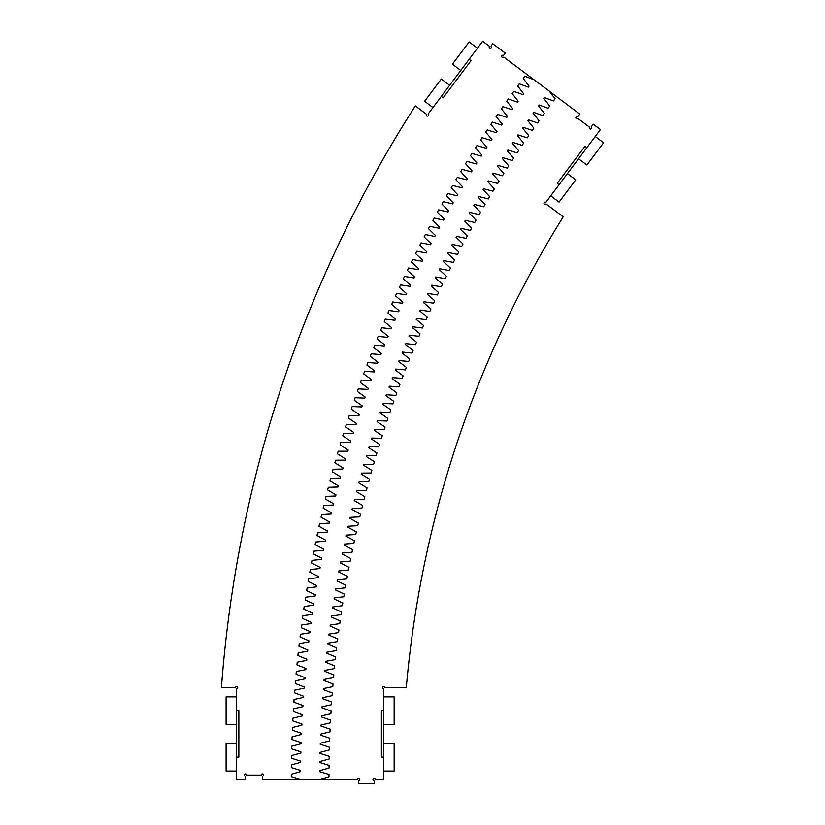 <?xml version="1.0" encoding="UTF-8"?>
<svg xmlns="http://www.w3.org/2000/svg" width="825" height="825" viewBox="0 0 825 825"><rect width="100%" height="100%" fill="white"/><g stroke="black" fill="none" stroke-linecap="round" stroke-linejoin="round"><path stroke-width="1.24" d="M469.126 59.328L482.687 41.25L489.411 46.293A1.155 1.155 0 0 0 489.637 47.912A1.155 1.155 0 0 0 491.267 47.685A1.155 1.155 0 0 0 491.03 46.056L492.772 43.746L505.292 53.13L503.549 55.45A1.155 1.155 0 0 0 501.93 55.677A1.155 1.155 0 0 0 502.157 57.296A1.155 1.155 0 0 0 503.776 57.069L533.909 79.664A1168.447 1168.447 0 0 1 533.909 79.664L549.244 91.08L555.07 98.783L553.462 100.949L544.407 97.587A1149.328 1149.328 0 0 0 543.809 98.412L549.687 106.064L548.089 108.25L539.014 104.961A1149.328 1149.328 0 0 0 538.416 105.786L544.356 113.386L542.778 115.582L533.682 112.365A1149.328 1149.328 0 0 0 533.084 113.2L539.086 120.759L537.529 122.966L528.402 119.821A1149.328 1149.328 0 0 0 527.814 120.656L533.878 128.164L532.331 130.381L523.184 127.318A1149.328 1149.328 0 0 0 522.607 128.153L528.732 135.62L527.206 137.847L518.028 134.846A1149.328 1149.328 0 0 0 517.461 135.692L523.638 143.107L522.132 145.344L512.933 142.426A1149.328 1149.328 0 0 0 512.366 143.272L518.605 150.635L517.11 152.893L507.891 150.037A1149.328 1149.328 0 0 0 507.334 150.892L513.635 158.204L512.16 160.473L502.92 157.699A1149.328 1149.328 0 0 0 502.363 158.555L508.716 165.815L507.262 168.094L498.001 165.392A1149.328 1149.328 0 0 0 497.454 166.258L503.869 173.467L502.435 175.756L493.154 173.126A1149.328 1149.328 0 0 0 492.608 173.993L499.084 181.149L497.661 183.449L488.359 180.892A1149.328 1149.328 0 0 0 487.823 181.768L494.35 188.873L492.948 191.194L483.625 188.708A1149.328 1149.328 0 0 0 483.099 189.585L489.679 196.639L488.297 198.959L478.954 196.546A1149.328 1149.328 0 0 0 478.438 197.433L485.079 204.435L483.718 206.776L474.354 204.435A1149.328 1149.328 0 0 0 473.839 205.322L480.532 212.273L479.191 214.613L469.807 212.355A1149.328 1149.328 0 0 0 469.301 213.242L476.056 220.141L474.726 222.502L465.331 220.316A1149.328 1149.328 0 0 0 464.826 221.203L471.632 228.051L470.322 230.412L460.907 228.298A1149.328 1149.328 0 0 0 460.422 229.195L467.28 235.991L465.991 238.363L456.555 236.332A1149.328 1149.328 0 0 0 456.07 237.229L462.99 243.963L461.711 246.355L452.265 244.386A1149.328 1149.328 0 0 0 451.791 245.293L458.762 251.976L457.504 254.368L448.047 252.481A1149.328 1149.328 0 0 0 447.573 253.388L454.596 260.019L453.358 262.422L443.881 260.607A1149.328 1149.328 0 0 0 443.417 261.525L450.491 268.094L449.274 270.507L439.787 268.775A1149.328 1149.328 0 0 0 439.333 269.692L446.449 276.2L445.263 278.623L435.755 276.963A1149.328 1149.328 0 0 0 435.311 277.881L442.478 284.336L441.303 286.77L431.784 285.192A1149.328 1149.328 0 0 0 431.351 286.11L438.57 292.514L437.415 294.958L427.886 293.442A1149.328 1149.328 0 0 0 427.453 294.37L434.734 300.713L433.599 303.167L424.05 301.733A1149.328 1149.328 0 0 0 423.627 302.662L430.959 308.942L429.835 311.407L420.286 310.045A1149.328 1149.328 0 0 0 419.863 310.984L427.247 317.202L426.143 319.677L416.584 318.398A1149.328 1149.328 0 0 0 416.171 319.327L423.596 325.493L422.524 327.979L412.943 326.772A1149.328 1149.328 0 0 0 412.541 327.711L420.018 333.816L418.956 336.301L409.375 335.177A1149.328 1149.328 0 0 0 408.983 336.115L416.501 342.158L415.47 344.664L405.879 343.602A1149.328 1149.328 0 0 0 405.488 344.551L413.057 350.543L412.036 353.048L402.435 352.069A1149.328 1149.328 0 0 0 402.053 353.017L409.674 358.937L408.674 361.453L399.073 360.556A1149.328 1149.328 0 0 0 398.702 361.505L406.364 367.373L405.384 369.889L395.773 369.064A1149.328 1149.328 0 0 0 395.402 370.023L403.116 375.829L402.157 378.355L392.535 377.603A1149.328 1149.328 0 0 0 392.184 378.562L399.939 384.306L399.001 386.843L389.369 386.172A1149.328 1149.328 0 0 0 389.018 387.131L396.825 392.813L395.907 395.361L386.275 394.762A1149.328 1149.328 0 0 0 385.935 395.722L393.783 401.342L392.886 403.889L383.243 403.373A1149.328 1149.328 0 0 0 382.913 404.343L390.802 409.891L389.926 412.459L380.284 412.015A1149.328 1149.328 0 0 0 379.964 412.985L387.894 418.471L387.038 421.039L377.396 420.668A1149.328 1149.328 0 0 0 377.077 421.647L385.058 427.072L384.223 429.65L374.571 429.361A1149.328 1149.328 0 0 0 374.261 430.33L382.284 435.693L381.47 438.271L371.817 438.065A1149.328 1149.328 0 0 0 371.518 439.034L379.582 444.345L378.788 446.923L369.136 446.789A1149.328 1149.328 0 0 0 368.837 447.769L376.942 453.007L376.169 455.596L366.517 455.534A1149.328 1149.328 0 0 0 366.238 456.514L374.375 461.691L373.622 464.289L363.98 464.31A1149.328 1149.328 0 0 0 363.691 465.29L371.879 470.394L371.147 473.003L361.505 473.096A1149.328 1149.328 0 0 0 361.226 474.076L369.456 479.129L368.744 481.728L359.092 481.903A1149.328 1149.328 0 0 0 358.834 482.893L367.094 487.874L366.403 490.483L356.761 490.731A1149.328 1149.328 0 0 0 356.503 491.721L364.805 496.629L364.145 499.249L354.492 499.579A1149.328 1149.328 0 0 0 354.245 500.569L362.588 505.416L361.938 508.035L352.296 508.437A1149.328 1149.328 0 0 0 352.058 509.438L360.442 514.212L359.813 516.842L350.171 517.316A1149.328 1149.328 0 0 0 349.944 518.317L358.359 523.029L357.761 525.659L348.119 526.216A1149.328 1149.328 0 0 0 347.892 527.216L356.359 531.857L355.771 534.497L346.139 535.126A1149.328 1149.328 0 0 0 345.923 536.126L354.42 540.705L353.853 543.355L344.231 544.057A1149.328 1149.328 0 0 0 344.015 545.057L352.553 549.563L352.007 552.214L342.385 552.998A1149.328 1149.328 0 0 0 342.189 553.998L350.749 558.442L350.233 561.103L340.612 561.959A1149.328 1149.328 0 0 0 340.426 562.959L349.027 567.332L348.521 569.993L338.92 570.931A1149.328 1149.328 0 0 0 338.735 571.931L347.366 576.242L346.892 578.903L337.291 579.913A1149.328 1149.328 0 0 0 337.116 580.924L345.778 585.162L345.324 587.823L335.734 588.916A1149.328 1149.328 0 0 0 335.569 589.916L344.272 594.083L343.829 596.753L334.249 597.919A1149.328 1149.328 0 0 0 334.084 598.929L342.829 603.034L342.406 605.705L332.836 606.942A1149.328 1149.328 0 0 0 332.681 607.953L341.447 611.985L341.055 614.656L331.495 615.976A1149.328 1149.328 0 0 0 331.351 616.987L340.147 620.947L339.776 623.618L330.227 625.01A1149.328 1149.328 0 0 0 330.093 626.031L338.92 629.918L338.57 632.6L329.031 634.064A1149.328 1149.328 0 0 0 328.897 635.085L337.765 638.901L337.425 641.582L327.907 643.129A1149.328 1149.328 0 0 0 327.783 644.139L336.672 647.893L336.363 650.574L326.855 652.193A1149.328 1149.328 0 0 0 326.741 653.214L335.662 656.896L335.373 659.577L325.865 661.279A1149.328 1149.328 0 0 0 325.762 662.289L334.713 665.899L334.445 668.59L324.957 670.364A1149.328 1149.328 0 0 0 324.864 671.375L333.836 674.912L333.589 677.603L324.122 679.449A1149.328 1149.328 0 0 0 324.029 680.47L333.042 683.935L332.815 686.627L323.359 688.555A1149.328 1149.328 0 0 0 323.276 689.576L332.31 692.969L332.104 695.661L322.668 697.661A1149.328 1149.328 0 0 0 322.596 698.672L331.65 701.993L331.475 704.694L322.049 706.767A1149.328 1149.328 0 0 0 321.977 707.788L331.062 711.037L330.907 713.738L321.492 715.883A1149.328 1149.328 0 0 0 321.441 716.904L330.557 720.081L330.412 722.783L321.018 725A1149.328 1149.328 0 0 0 320.977 726.021L330.113 729.125L329.99 731.827L320.616 734.116A1149.328 1149.328 0 0 0 320.574 735.147L329.742 738.169L329.639 740.881L320.286 743.243A1149.328 1149.328 0 0 0 320.255 744.263L329.443 747.223L329.361 749.925L320.028 752.369A1149.328 1149.328 0 0 0 320.007 753.39L329.216 756.278L329.165 758.979L319.842 761.506A1149.328 1149.328 0 0 0 319.832 762.527L329.062 765.332L329.031 768.044L319.729 770.632A1149.328 1149.328 0 0 0 319.729 771.653L328.979 774.397L328.969 777.098L319.688 779.759L262.329 779.697L262.329 776.222A1.155 1.155 0 0 0 263.484 775.057A1.155 1.155 0 0 0 262.329 773.902A1.155 1.155 0 0 0 261.164 775.057L246.685 775.057A1.155 1.155 0 0 0 245.52 773.902A1.155 1.155 0 0 0 244.365 775.057A1.155 1.155 0 0 0 245.52 776.222L245.52 779.697L236.538 779.697L236.538 688.72A1.155 1.155 0 0 0 237.703 687.565A1.155 1.155 0 0 0 236.538 686.4A1.155 1.155 0 0 0 235.383 687.565L221.44 687.565A1251.02 1251.02 0 0 1 415.326 105.899L426.484 114.263A1.155 1.155 0 0 0 426.711 115.882A1.155 1.155 0 0 0 428.34 115.655A1.155 1.155 0 0 0 428.103 114.025L441.313 96.412L443.169 97.804L470.982 60.72L469.126 59.328L441.313 96.412M383.718 757.092L383.718 710.738L381.397 710.738L381.397 757.092L383.718 757.092L383.718 779.697L375.313 779.697A1.155 1.155 0 0 0 374.158 778.532A1.155 1.155 0 0 0 373.003 779.697A1.155 1.155 0 0 0 374.158 780.852L374.158 783.75L358.514 783.75L358.514 780.852A1.155 1.155 0 0 0 359.669 779.697A1.155 1.155 0 0 0 358.514 778.532A1.155 1.155 0 0 0 357.359 779.697L319.925 779.697M533.909 79.674L524.855 76.302L523.236 78.478L529.062 86.182A1168.447 1168.447 0 0 0 528.371 87.12L519.286 83.83L517.688 86.006L523.576 93.668A1168.447 1168.447 0 0 0 522.895 94.617L513.789 91.389L512.201 93.586L518.152 101.197A1168.447 1168.447 0 0 0 517.481 102.156L508.344 99L506.777 101.217L512.789 108.776A1168.447 1168.447 0 0 0 512.119 109.735L502.961 106.662L501.414 108.879L507.478 116.387A1168.447 1168.447 0 0 0 506.828 117.356L497.64 114.355L496.114 116.583L502.25 124.059A1168.447 1168.447 0 0 0 501.59 125.029L492.381 122.09L490.875 124.338L497.052 131.752A1168.447 1168.447 0 0 0 496.413 132.732L487.183 129.876L485.688 132.124L491.937 139.497A1168.447 1168.447 0 0 0 491.298 140.477L482.048 137.693L480.573 139.961L486.884 147.283A1168.447 1168.447 0 0 0 486.245 148.263L476.974 145.551L475.52 147.83L481.882 155.1A1168.447 1168.447 0 0 0 481.253 156.09L471.962 153.45L470.528 155.75L476.943 162.968A1168.447 1168.447 0 0 0 476.334 163.958L467.012 161.391L465.589 163.701L472.065 170.868A1168.447 1168.447 0 0 0 471.467 171.868L462.124 169.373L460.732 171.693L467.259 178.798A1168.447 1168.447 0 0 0 466.661 179.809L457.308 177.396L455.926 179.716L462.516 186.78A1168.447 1168.447 0 0 0 461.928 187.791L452.543 185.45L451.182 187.791L457.834 194.793A1168.447 1168.447 0 0 0 457.246 195.814L447.851 193.545L446.511 195.886L453.214 202.847A1168.447 1168.447 0 0 0 452.636 203.868L443.221 201.671L441.901 204.033L448.656 210.932A1168.447 1168.447 0 0 0 448.088 211.963L438.663 209.839L437.353 212.211L444.159 219.058A1168.447 1168.447 0 0 0 443.613 220.089L434.167 218.047L432.877 220.419L439.735 227.215A1168.447 1168.447 0 0 0 439.189 228.257L429.732 226.287L428.464 228.669L435.373 235.414A1168.447 1168.447 0 0 0 434.837 236.455L425.36 234.558L424.112 236.961L431.083 243.643A1168.447 1168.447 0 0 0 430.547 244.685L421.059 242.87L419.822 245.273L426.855 251.903A1168.447 1168.447 0 0 0 426.329 252.955L416.821 251.213L415.614 253.626L422.689 260.205A1168.447 1168.447 0 0 0 422.173 261.247L412.655 259.586L411.458 262.01L418.584 268.527A1168.447 1168.447 0 0 0 418.079 269.589L408.55 267.991L407.375 270.435L414.552 276.891A1168.447 1168.447 0 0 0 414.057 277.953L404.508 276.437L403.363 278.881L410.592 285.285A1168.447 1168.447 0 0 0 410.097 286.347L400.548 284.903L399.413 287.358L406.694 293.71A1168.447 1168.447 0 0 0 406.209 294.772L396.639 293.411L395.526 295.876L402.858 302.167A1168.447 1168.447 0 0 0 402.383 303.229L392.803 301.95L391.71 304.415L399.094 310.643A1168.447 1168.447 0 0 0 398.63 311.726L389.039 310.509L387.967 312.995L395.392 319.162A1168.447 1168.447 0 0 0 394.938 320.244L385.347 319.11L384.285 321.595L391.762 327.711A1168.447 1168.447 0 0 0 391.318 328.783L381.717 327.731L380.676 330.227L388.204 336.28A1168.447 1168.447 0 0 0 387.771 337.363L378.149 336.383L377.138 338.889L384.708 344.881A1168.447 1168.447 0 0 0 384.285 345.964L374.663 345.067L373.663 347.573L381.284 353.502A1168.447 1168.447 0 0 0 380.872 354.595L371.24 353.77L370.26 356.297L377.933 362.165A1168.447 1168.447 0 0 0 377.52 363.258L367.888 362.505L366.929 365.032L374.643 370.838A1168.447 1168.447 0 0 0 374.241 371.941L364.598 371.271L363.66 373.808L371.436 379.552A1168.447 1168.447 0 0 0 371.033 380.655L361.381 380.057L360.473 382.594L368.28 388.286A1168.447 1168.447 0 0 0 367.888 389.39L358.246 388.864L357.349 391.421L365.197 397.042A1168.447 1168.447 0 0 0 364.825 398.145L355.162 397.702L354.296 400.259L362.185 405.817A1168.447 1168.447 0 0 0 361.824 406.931L352.162 406.56L351.306 409.128L359.246 414.624A1168.447 1168.447 0 0 0 358.885 415.738L349.233 415.449L348.397 418.017L356.379 423.452A1168.447 1168.447 0 0 0 356.029 424.566L346.366 424.359L345.551 426.938L353.574 432.3A1168.447 1168.447 0 0 0 353.234 433.424L343.571 433.28L342.777 435.868L350.852 441.179A1168.447 1168.447 0 0 0 350.522 442.303L340.849 442.241L340.075 444.83L348.191 450.068A1168.447 1168.447 0 0 0 347.872 451.192L338.198 451.213L337.446 453.812L345.603 458.989A1168.447 1168.447 0 0 0 345.293 460.113L335.62 460.206L334.888 462.804L343.087 467.919A1168.447 1168.447 0 0 0 342.777 469.054L333.114 469.219L332.403 471.828L340.642 476.881A1168.447 1168.447 0 0 0 340.343 478.005L330.681 478.252L329.99 480.862L338.26 485.853A1168.447 1168.447 0 0 0 337.982 486.987L328.319 487.307L327.649 489.926L335.961 494.845A1168.447 1168.447 0 0 0 335.682 495.98L326.03 496.372L325.38 499.001L333.733 503.848A1168.447 1168.447 0 0 0 333.465 504.993L323.812 505.467L323.183 508.097L331.578 512.882A1168.447 1168.447 0 0 0 331.31 514.016L321.657 514.573L321.059 517.203L329.484 521.926A1168.447 1168.447 0 0 0 329.227 523.071L319.584 523.7L318.997 526.34L327.463 530.98A1168.447 1168.447 0 0 0 327.226 532.125L317.584 532.837L317.017 535.477L325.524 540.066A1168.447 1168.447 0 0 0 325.287 541.21L315.655 541.994L315.109 544.644L323.647 549.151A1168.447 1168.447 0 0 0 323.421 550.306L313.799 551.162L313.273 553.812L321.853 558.257A1168.447 1168.447 0 0 0 321.637 559.412L312.015 560.35L311.51 563.001L320.131 567.383A1168.447 1168.447 0 0 0 319.914 568.528L310.303 569.549L309.818 572.21L318.471 576.51A1168.447 1168.447 0 0 0 318.264 577.665L308.663 578.758L308.21 581.419L316.882 585.657A1168.447 1168.447 0 0 0 316.697 586.812L307.106 587.977L306.663 590.648L315.377 594.825A1168.447 1168.447 0 0 0 315.191 595.98L305.611 597.217L305.198 599.888L313.943 603.993A1168.447 1168.447 0 0 0 313.768 605.148L304.198 606.468L303.796 609.139L312.572 613.171A1168.447 1168.447 0 0 0 312.417 614.336L302.847 615.728L302.476 618.399L311.283 622.37A1168.447 1168.447 0 0 0 311.128 623.525L301.579 624.999L301.228 627.681L310.066 631.568A1168.447 1168.447 0 0 0 309.922 632.734L300.382 634.27L300.052 636.962L308.921 640.778A1168.447 1168.447 0 0 0 308.787 641.943L299.258 643.562L298.949 646.253L307.859 649.997A1168.447 1168.447 0 0 0 307.725 651.162L298.207 652.864L297.918 655.545L306.848 659.227A1168.447 1168.447 0 0 0 306.735 660.392L297.237 662.166L296.969 664.857L305.92 668.467A1168.447 1168.447 0 0 0 305.817 669.632L296.33 671.478L296.082 674.169L305.075 677.707A1168.447 1168.447 0 0 0 304.982 678.872L295.505 680.8L295.278 683.492L304.301 686.957A1168.447 1168.447 0 0 0 304.208 688.132L294.752 690.123L294.546 692.825L303.59 696.217A1168.447 1168.447 0 0 0 303.517 697.383L294.071 699.456L293.896 702.158L302.961 705.478A1168.447 1168.447 0 0 0 302.888 706.643L293.473 708.788L293.308 711.49L302.404 714.739A1168.447 1168.447 0 0 0 302.342 715.914L292.937 718.132L292.803 720.833L301.929 724.01A1168.447 1168.447 0 0 0 301.868 725.185L292.483 727.475L292.359 730.177L301.517 733.291A1168.447 1168.447 0 0 0 301.465 734.456L292.102 736.828L291.998 739.53L301.166 742.562A1168.447 1168.447 0 0 0 301.146 743.738L291.792 746.182L291.72 748.883L300.908 751.843A1168.447 1168.447 0 0 0 300.888 753.008L291.555 755.535L291.503 758.237L300.723 761.124A1168.447 1168.447 0 0 0 300.713 762.29L291.4 764.888L291.369 767.59L300.609 770.406A1168.447 1168.447 0 0 0 300.599 771.571L291.318 774.242L291.308 776.944L300.558 779.687A1168.447 1168.447 0 0 1 300.568 779.687M236.538 757.092L238.858 757.092L238.858 710.738L236.538 710.738M549.398 91.286L579.8 114.087L577.717 116.872A1.155 1.155 0 0 0 576.097 117.098A1.155 1.155 0 0 0 576.324 118.718A1.155 1.155 0 0 0 577.954 118.491L589.535 127.184A1.155 1.155 0 0 0 589.772 128.803A1.155 1.155 0 0 0 591.391 128.576A1.155 1.155 0 0 0 591.164 126.947L593.247 124.173L600.435 129.556L586.874 147.634L585.018 146.242L557.205 183.325L559.061 184.718L545.851 202.331A1.155 1.155 0 0 0 544.222 202.568A1.155 1.155 0 0 0 544.459 204.188A1.155 1.155 0 0 0 546.078 203.961L563.217 216.81A1066.756 1066.756 0 0 0 406.302 687.565L384.883 687.565A1.155 1.155 0 0 0 383.718 686.4A1.155 1.155 0 0 0 382.563 687.565A1.155 1.155 0 0 0 383.718 688.72L383.718 710.738M586.874 147.634L559.061 184.718M236.538 771.004L226.112 771.004L226.112 743.191L236.538 743.191M236.538 724.649L226.112 724.649L226.112 696.836L236.538 696.836M460.783 70.455L452.44 64.195L469.126 41.941L477.479 48.201M432.97 107.539L424.627 101.279L441.313 79.025L449.656 85.284M383.718 743.191L394.154 743.191L394.154 771.004L383.718 771.004M383.718 696.836L394.154 696.836L394.154 724.649L383.718 724.649M595.217 136.507L603.56 142.766L586.874 165.021L578.531 158.761M567.404 173.59L575.747 179.85L559.061 202.104L550.718 195.845"/></g></svg>
